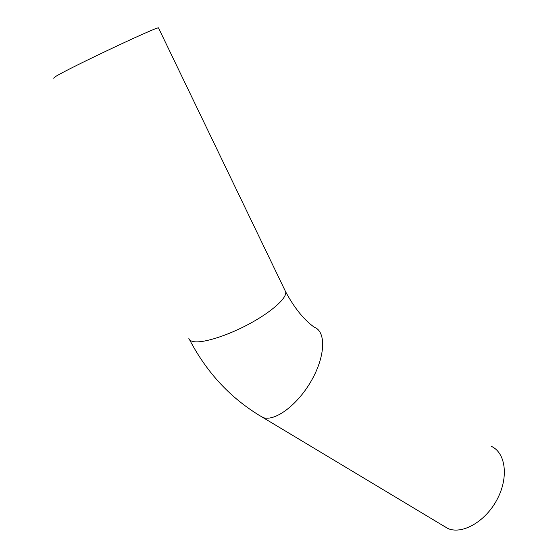 <?xml version="1.0" encoding="UTF-8"?>
<svg xmlns="http://www.w3.org/2000/svg" width="558" height="558" viewBox="0 0 558 558"><rect width="100%" height="100%" fill="white"/><g stroke="black" fill="none" stroke-linecap="round" stroke-linejoin="round"><path stroke-width="0.84" d="M491.228 446.295C505.402 452.489 508.952 476.448 497.576 498.559C486.381 520.74 463.328 534.501 448.576 528.817L442.431 525.245M158.584 28.095L158.493 27.9C158.333 25.982 70.378 67.434 56.072 76.223L53.624 78.148M284.964 290.376L285.682 291.862C294.387 307.995 303.915 319.776 314.245 327.204C325.998 331.34 325.586 355.293 311.957 379.67C298.474 404.097 275.652 421.506 263.439 417.698L258.689 415.033M158.493 27.9L285.682 291.862C287.133 297.805 272.137 311.469 250.054 323.48C228.006 335.511 203.391 343.316 193.752 341.656C190.871 341.175 189.225 340.052 188.813 338.274M189.594 339.787C207.262 373.462 231.73 399.395 262.999 417.565L448.046 528.621"/></g></svg>
